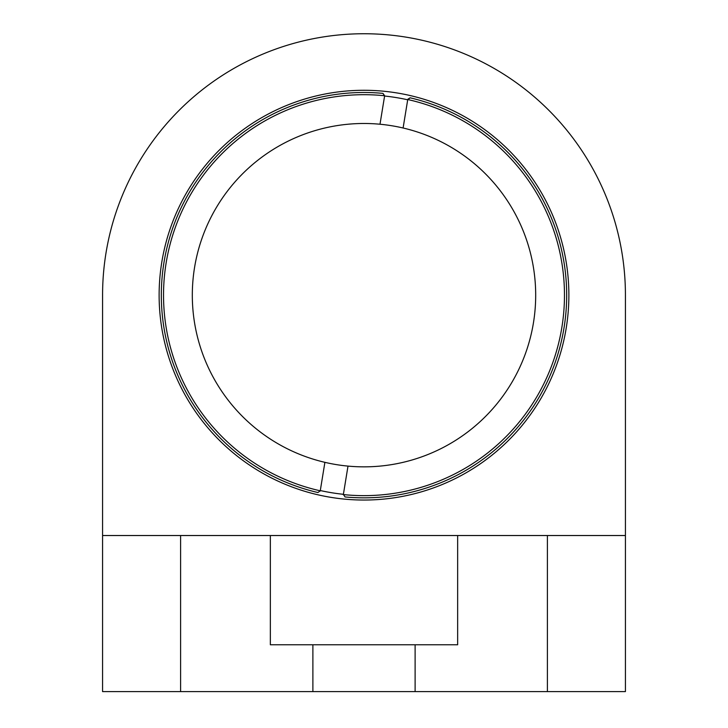 <?xml version="1.0" encoding="UTF-8"?>
<svg xmlns="http://www.w3.org/2000/svg" width="728" height="728" viewBox="0 0 728 728"><rect width="100%" height="100%" fill="white"/><g stroke="black" fill="none" stroke-linecap="round" stroke-linejoin="round"><path stroke-width="1.09" d="M166.139 262.917A200.473 200.473 0 0 0 320.256 490.809L317.899 492.528A202.675 202.675 0 0 1 163.964 262.562A202.675 202.675 0 0 1 382.955 93.375L384.593 96.032A200.2 200.2 0 0 1 407.707 99.8L410.101 97.807L407.789 99.272L403.103 128.001A171.681 171.681 0 0 0 379.998 124.233L384.639 95.759A200.473 200.473 0 0 0 166.139 262.917M379.998 124.233A171.681 171.681 0 0 0 194.549 267.549A171.681 171.681 0 0 0 348.002 466.102A171.681 171.681 0 0 0 533.451 322.786A171.681 171.681 0 0 0 403.103 128.001M345.017 496.924L343.407 494.303A200.2 200.2 0 0 1 320.293 490.535L320.211 491.054M345.045 496.951A202.675 202.675 0 0 0 566.675 295.168A202.675 202.675 0 0 0 410.101 97.807M568.877 295.168A204.877 204.877 0 0 1 364 500.045A204.877 204.877 0 0 1 159.123 295.168A204.877 204.877 0 0 1 364 90.281A204.877 204.877 0 0 1 568.877 295.168M415.115 644.78L415.115 691.6L312.885 691.6L312.885 644.78L457.648 644.78L457.648 535.526L625.425 535.526L625.425 691.6L547.392 691.6L547.392 535.526M180.608 535.526L180.608 691.6L102.575 691.6L102.575 535.526L270.352 535.526L270.352 644.78L312.885 644.78M180.608 691.6L312.885 691.6M415.115 691.6L547.392 691.6M102.575 535.526L102.575 295.168A261.425 261.425 0 0 1 364 33.743A261.425 261.425 0 0 1 625.425 295.168L625.425 535.526M457.648 535.526L270.352 535.526M343.316 494.822L348.002 466.102M324.897 462.335L320.256 490.809M382.955 93.375L384.639 95.759M343.361 494.576A200.473 200.473 0 0 0 561.861 327.418A200.473 200.473 0 0 0 407.744 99.527"/></g></svg>

